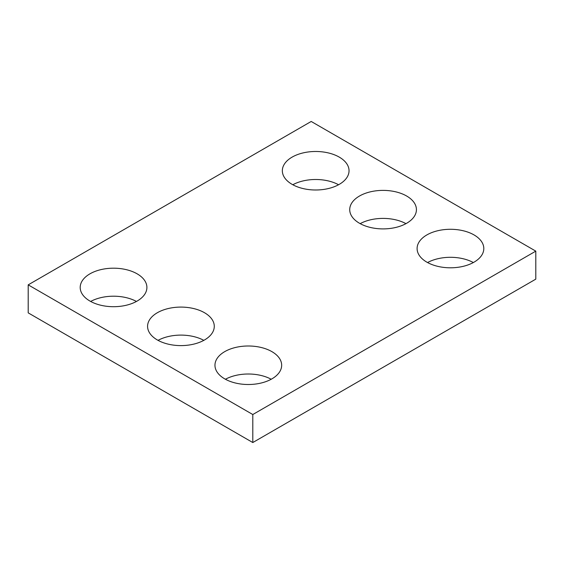 <?xml version="1.0" encoding="UTF-8"?>
<svg xmlns="http://www.w3.org/2000/svg" width="564" height="564" viewBox="0 0 564 564"><rect width="100%" height="100%" fill="white"/><g stroke="black" fill="none" stroke-linecap="round" stroke-linejoin="round"><path stroke-width="0.85" d="M535.8 251.135L311.201 121.464L28.2 284.855L28.2 312.865L252.799 442.536L535.8 279.145L535.8 251.135L252.799 414.526L252.799 442.536M28.2 284.855L252.799 414.526M426.87 262.161A33.354 19.254 0 0 0 463.213 266.335A33.354 19.254 0 0 0 483.806 248.548A33.354 19.254 0 0 0 450.453 229.287A33.354 19.254 0 0 0 417.099 248.548A33.354 19.254 0 0 0 426.87 262.161M473.337 262.549A33.354 19.254 0 0 0 427.561 262.549M359.487 223.259A33.354 19.254 0 0 0 395.836 227.433A33.354 19.254 0 0 0 416.422 209.646A33.354 19.254 0 0 0 383.069 190.385A33.354 19.254 0 0 0 349.722 209.646A33.354 19.254 0 0 0 359.487 223.259M405.96 223.647A33.354 19.254 0 0 0 360.184 223.647M292.11 184.357A33.354 19.254 0 0 0 328.452 188.531A33.354 19.254 0 0 0 349.038 170.744A33.354 19.254 0 0 0 315.692 151.483A33.354 19.254 0 0 0 282.338 170.744A33.354 19.254 0 0 0 292.11 184.357M338.576 184.745A33.354 19.254 0 0 0 292.801 184.745M224.726 378.867A33.354 19.254 0 0 0 261.076 383.041A33.354 19.254 0 0 0 281.662 365.246A33.354 19.254 0 0 0 248.308 345.993A33.354 19.254 0 0 0 214.962 365.246A33.354 19.254 0 0 0 224.726 378.867M271.199 379.255A33.354 19.254 0 0 0 225.424 379.255M157.349 339.965A33.354 19.254 0 0 0 193.692 344.139A33.354 19.254 0 0 0 214.278 326.344A33.354 19.254 0 0 0 180.931 307.091A33.354 19.254 0 0 0 147.578 326.344A33.354 19.254 0 0 0 157.349 339.965M203.816 340.353A33.354 19.254 0 0 0 158.04 340.353M89.965 301.063A33.354 19.254 0 0 0 126.315 305.237A33.354 19.254 0 0 0 146.901 287.443A33.354 19.254 0 0 0 113.547 268.189A33.354 19.254 0 0 0 80.194 287.443A33.354 19.254 0 0 0 89.965 301.063M136.439 301.451A33.354 19.254 0 0 0 90.663 301.451"/></g></svg>
